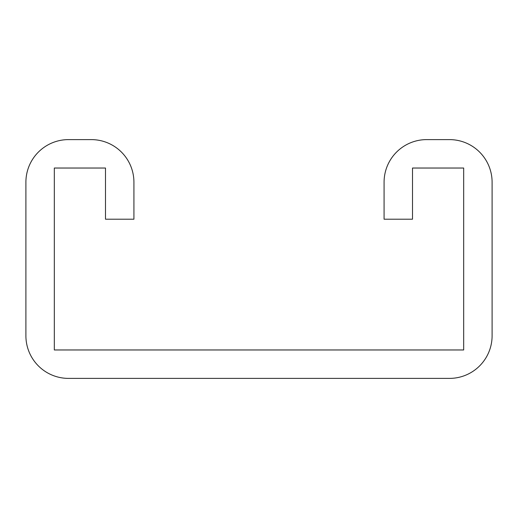 <?xml version="1.0" encoding="UTF-8"?>
<svg xmlns="http://www.w3.org/2000/svg" width="518" height="518" viewBox="0 0 518 518"><rect width="100%" height="100%" fill="white"/><g stroke="black" fill="none" stroke-linecap="round" stroke-linejoin="round"><path stroke-width="0.78" d="M105.497 168.033L105.497 219.205L133.922 219.205L133.922 182.245A42.638 42.638 0 0 0 91.285 139.607L68.538 139.607A42.638 42.638 0 0 0 25.9 182.245L25.9 335.755A42.638 42.638 0 0 0 68.538 378.393L449.462 378.393A42.638 42.638 0 0 0 492.1 335.755L492.1 182.245A42.638 42.638 0 0 0 449.462 139.607L426.715 139.607A42.638 42.638 0 0 0 384.078 182.245L384.078 219.205L412.503 219.205L412.503 168.033L463.675 168.033L463.675 349.967L54.325 349.967L54.325 168.033L105.497 168.033"/></g></svg>
